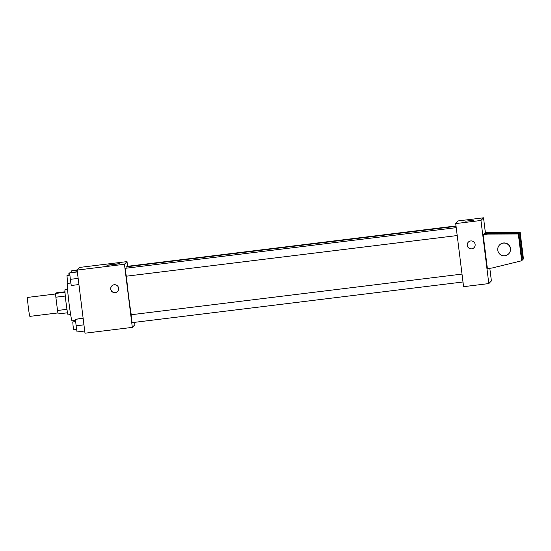 <?xml version="1.0" encoding="UTF-8"?>
<svg xmlns="http://www.w3.org/2000/svg" width="551" height="551" viewBox="0 0 551 551"><rect width="100%" height="100%" fill="white"/><g stroke="black" fill="none" stroke-linecap="round" stroke-linejoin="round"><path stroke-width="0.83" d="M55.596 293.979L27.55 297.423A9.546 0.434 83 0 0 28.328 307.3A9.546 0.434 83 0 0 29.878 316.37L57.924 312.927M64.99 292.278L55.561 293.435L56.099 292.877L64.963 291.782M66.96 309.325L57.518 310.482A12.322 0.558 83 0 0 58.117 313.946L67.546 312.789M57.518 310.482L55.865 297.203A12.322 0.558 83 0 1 55.561 293.435M65.307 296.039L55.865 297.203M68.145 314.869A12.728 0.579 -97 0 1 68.124 314.876A12.728 0.579 -97 0 1 66.003 302.32A12.728 0.579 -97 0 1 65.018 289.612L67.532 289.303M67.794 282.863L67.401 282.911A19.092 0.868 83 0 0 68.958 302.657A19.092 0.868 83 0 0 72.057 320.806L75.577 320.379M134.596 322.342L134.892 324.711L132.316 327.384L84.992 333.197L77.126 270.086L79.702 267.421L127.026 261.608L127.612 266.298M126.468 276.182A27.874 1.26 83 0 0 128.541 295.66A27.874 1.26 83 0 0 131.283 314.731M456.056 226.309L126.269 266.829A27.874 1.26 83 0 0 126.048 268.22M132.316 327.384L124.45 264.273L127.026 261.608M456.014 225.944L127.24 266.34L127.212 266.712M462.007 274.095L131.131 314.752L131.455 318.864L132.102 322.645L462.992 281.988M457.206 235.546L126.317 276.203L125.649 272.277L125.346 268.303L456.221 227.653M124.45 264.273L77.126 270.086M112.865 264.755L106.915 265.265L113.093 264.266L119.333 263.715L112.865 264.755M118.623 288.214A3.974 3.967 44 0 1 111.922 291.555A3.974 3.967 44 0 1 115.937 284.929A3.974 3.967 44 0 1 118.623 288.214M117.577 291.431A3.974 3.967 44 0 1 111.991 291.486A3.974 3.967 44 0 1 111.853 285.907M489.818 268.289L491.396 280.914L488.813 283.579L463.577 286.678L455.718 223.575L458.294 220.903L483.53 217.803L485.39 232.742M473.571 220.207L465.678 221.178M488.813 283.579L480.954 220.469L455.718 223.575M480.954 220.469L483.53 217.803M468.322 242.137A3.974 3.967 -136 0 0 471.677 248.838A3.974 3.967 44 0 1 468.322 242.137A3.974 3.967 44 0 1 473.943 242.041A3.974 3.967 44 0 1 471.677 248.845A3.974 3.967 -136 0 0 474.046 247.661M487.387 268.585L483.158 234.664L487.89 234.085L518.305 233.955L521.645 260.775L492.119 268.006L487.387 268.585M521.645 260.775L522.162 260.237L518.822 233.417L488.406 233.548L483.675 234.134L483.158 234.664M484.536 234.023L484.963 232.797L489.694 232.219L520.11 232.081L523.45 258.901L522.933 259.438L519.593 232.618L489.178 232.749L484.446 233.328M522.086 259.645L522.933 259.438M499.495 245.016L499.626 244.878A6.364 6.35 44 0 1 508.614 244.727A6.364 6.35 44 0 1 508.78 253.722L508.649 253.853A6.364 6.35 44 0 1 498.386 252.268A6.364 6.35 44 0 1 508.483 244.864A6.364 6.35 44 0 1 508.649 253.853M520.11 232.081L519.593 232.618M518.822 233.417L518.305 233.955M489.694 232.219L489.178 232.749M488.406 233.548L487.89 234.085M78.931 284.557L71.258 285.501L70.321 279.343L69.688 272.883L77.326 271.671M78.159 278.379L70.321 279.343M77.36 271.939L69.688 272.883M69.908 275.114L66.981 275.479L67.305 279.591L67.952 283.372L70.879 283.014M71.726 272.359L71.878 270.61L77.271 269.942M77.147 270.231L71.582 270.913M69.736 273.406L68.875 273.51L68.937 275.238M84.716 331.006L77.044 331.95L76.107 325.793L75.466 319.325L83.111 318.113M83.945 324.828L76.107 325.793M83.146 318.382L75.466 319.325M75.694 321.564L72.766 321.922L73.09 326.04L73.738 329.822L76.665 329.457M74.633 320.489L74.722 321.681M70.638 314.573L68.124 314.876"/></g></svg>
